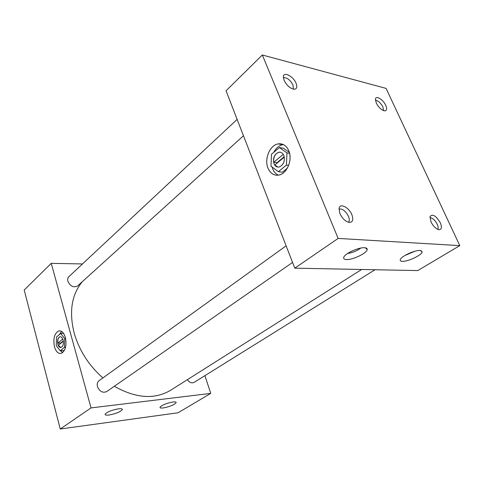 <?xml version="1.0" encoding="UTF-8"?>
<svg xmlns="http://www.w3.org/2000/svg" width="484" height="484" viewBox="0 0 484 484"><rect width="100%" height="100%" fill="white"/><g stroke="black" fill="none" stroke-linecap="round" stroke-linejoin="round"><path stroke-width="0.73" d="M54.438 346.695C55.908 351.541 58.116 353.78 61.063 353.417C65.419 351.081 66.865 345.788 65.388 337.542C63.888 332.75 61.698 330.542 58.812 330.911C54.45 333.246 52.992 338.504 54.438 346.695C55.908 351.541 58.116 353.78 61.063 353.417C65.419 351.081 66.865 345.788 65.388 337.542C63.894 332.732 61.698 330.524 58.812 330.893C54.444 333.228 52.98 338.498 54.426 346.707C55.902 351.553 58.116 353.798 61.063 353.435C65.431 351.094 66.871 345.794 65.4 337.529C63.888 332.75 61.698 330.542 58.812 330.911C54.45 333.246 52.992 338.504 54.438 346.695M60.621 350.767L62.581 352.661L60.621 350.767M267.997 168.111C270.314 173.411 273.908 175.734 278.772 175.075C286.909 173.907 292.814 159.799 288.767 150.742C286.407 145.557 282.868 143.288 278.155 143.923C269.872 145.121 264.107 159.103 267.997 168.111C270.314 173.411 273.908 175.734 278.772 175.075C286.909 173.907 292.814 159.799 288.767 150.742C286.407 145.557 282.868 143.288 278.155 143.923C269.872 145.121 264.107 159.103 267.997 168.111M272.637 168.747C273.902 171.856 275.801 173.986 278.348 175.148C275.801 173.986 273.902 171.856 272.637 168.747L272.068 167.041L272.637 168.747M404.993 255.437L415.03 251.196M402.367 261.342C407.879 261.759 422.054 255.014 422.193 251.843L420.142 250.446C415.205 249.986 402.271 255.758 400.51 259.164C399.742 260.519 400.365 261.245 402.367 261.342M347.597 253.483C352.431 252.757 356.829 250.948 360.798 248.068M346.477 259.545C352.751 259.987 367.09 253.096 367.199 249.52C367.314 248.443 366.418 247.844 364.519 247.729C358.934 247.239 345.909 253.029 344.015 256.798C343.108 258.492 343.93 259.406 346.477 259.545M163.296 407.939C170.15 406.572 174.446 404.775 176.194 402.549C176.164 401.938 175.093 401.75 172.994 401.992C166.756 403.166 162.461 404.872 160.101 407.098C159.732 407.951 160.797 408.236 163.296 407.939M109.045 415.024C116.281 413.626 120.722 411.775 122.373 409.476C122.301 408.762 121.006 408.55 118.495 408.835C111.931 410.033 107.484 411.775 105.167 414.056C104.78 415.048 106.075 415.369 109.045 415.024M437.79 229.374C438.407 228.206 438.214 226.488 437.203 224.219C434.977 220.057 432.539 217.867 429.895 217.643M430.996 221.908C433.265 226.294 435.902 228.89 438.903 229.694C441.662 229.616 442.128 227.305 440.301 222.761C436.011 215.731 432.593 213.656 430.04 216.529L430.996 221.908M383.528 110.618L382.904 106.922C380.648 102.832 378.155 100.63 375.415 100.309M376.256 103.032C378.736 107.617 381.574 110.231 384.762 110.878C386.861 110.654 387.188 108.821 385.754 105.373C383.267 99.656 375.983 95.124 375.445 99.032L376.256 103.032M348.468 222.271C349.557 221.006 349.557 219.028 348.486 216.324C345.624 210.933 342.454 208.513 338.969 209.076M339.895 213.565C342.273 218.484 345.352 221.43 349.121 222.41C352.751 222.404 353.659 219.821 351.838 214.66C348.964 207.291 339.81 202.754 339.054 208.422L339.895 213.565M293.322 89.135L293.014 85.039C290.116 79.799 286.897 77.349 283.352 77.688M284.06 80.308C286.77 85.553 290.17 88.53 294.26 89.244C296.849 88.971 297.454 86.981 296.069 83.266C293.395 76.345 283.606 71.233 283.352 76.72L284.06 80.308M292.56 262.449L106.686 391.586C102.717 393.202 99.637 391.556 97.459 386.649C96.83 384.042 97.369 382.058 99.063 380.69L286.123 245.83M243.47 135.756L77.579 285.977C73.598 287.901 70.374 286.34 67.893 281.283C67.403 279.359 67.724 277.822 68.861 276.685L237.13 119.391M102.898 377.919C88.796 365.42 79.219 350.483 74.179 333.101C68.885 311.684 71.632 294.514 82.407 281.603M459.8 245.624L417.74 270.58L294.78 268.166L226.052 90.798L262.34 54.988L386.087 88.403L459.8 245.624L338.147 238.424L262.34 54.988M375.046 269.739L194.084 382.396C191.749 383.461 189.492 382.566 187.314 379.71M204.901 375.663L210.74 393.389L91.028 407.909L51.243 263.338L82.48 263.955M361.651 269.479L170.652 390.243C154.638 399.73 135.859 398.411 114.321 386.28M294.78 268.166L338.147 238.424M91.028 407.909L60.252 429.012L178.058 412.773L210.74 393.389M60.252 429.012L24.2 290.031L51.243 263.338M283.424 144.613L282.801 144.704C279.044 145.533 276.019 148.086 273.726 152.369C276.019 148.086 279.044 145.533 282.801 144.704L278.155 143.923L283.424 144.613M61.589 331.437L59.236 334.692L61.589 331.437M63.313 341.178L58.352 345.31L60.802 347.512M57.856 344.293C58.564 346.592 59.611 347.651 61.002 347.476C63.077 346.369 63.767 343.858 63.071 339.943C62.357 337.657 61.311 336.604 59.931 336.779C57.856 337.892 57.166 340.397 57.856 344.293M60.276 336.737L60.083 336.773C58.28 337.59 57.511 339.72 57.777 343.162L60.712 342.999L60.76 343.307M60.21 350.791L64.451 347.312L64.699 338.582L60.694 333.452L56.507 337.015L56.265 345.624L60.21 350.791L63.876 350.561L64.632 349.944M60.694 333.452L63.501 333.325M64.699 338.582L65.63 338.534M64.451 347.312L65.57 347.246M62.751 339L57.777 343.162M63.265 340.869L60.712 342.999M284.32 157.088L274.797 165.014L277.81 167.077M273.986 163.731C275.094 166.242 276.794 167.337 279.087 167.028C283.576 165.05 285.167 161.202 283.86 155.485C282.741 153.005 281.053 151.915 278.796 152.224C274.295 154.202 272.692 158.038 273.986 163.731M288.785 150.73C286.419 145.539 282.88 143.264 278.161 143.899C269.86 145.103 264.089 159.103 267.985 168.123C270.302 173.435 273.902 175.759 278.772 175.099C286.921 173.931 292.838 159.799 288.785 150.73M289.335 152.393L283.388 148.213L279.389 147.553L271.47 154.287L270.986 166.242L278.397 171.693L282.39 172.237L287.272 168.251M278.397 171.693L286.449 165.08L286.958 152.896L279.389 147.553M286.958 152.896L289.571 153.313M286.449 165.08L288.627 165.395M280.278 152.212L278.953 152.248C275.027 153.737 273.285 157.088 273.726 162.309L276.927 162.775L277.011 163.168M283.261 154.323L273.726 162.309M284.235 156.677L276.927 162.775M420.735 250.5L422.193 251.843M365.438 247.832L367.199 249.52M175.783 402.059L176.194 402.549M121.938 408.944L122.373 409.476M60.052 330.856L58.812 330.911L60.052 330.856"/></g></svg>
